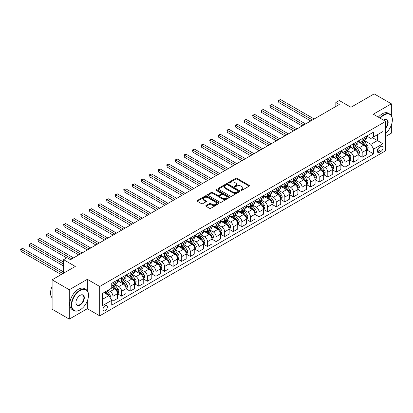 <?xml version="1.0" encoding="UTF-8"?>
<svg xmlns="http://www.w3.org/2000/svg" width="413" height="413" viewBox="0 0 413 413"><rect width="100%" height="100%" fill="white"/><g stroke="black" fill="none" stroke-linecap="round" stroke-linejoin="round"><path stroke-width="0.62" d="M241.063 190.279A0.666 0.387 0 0 0 242.008 190.279L249.178 186.139A0.955 0.552 0 0 0 249.457 185.752A0.955 0.552 0 0 0 249.178 185.36L237.031 178.349A0.955 0.552 0 0 0 235.684 178.349L228.513 182.489A0.666 0.387 0 0 0 228.317 182.758A0.666 0.387 0 0 0 228.513 183.031A0.666 0.387 0 0 0 229.458 183.031L230.387 182.494A3.056 1.766 0 0 1 234.703 182.494L235.715 183.083A3.056 1.766 0 0 1 236.608 184.327A3.056 1.766 0 0 1 235.715 185.576L234.791 186.108A0.666 0.387 0 0 0 234.594 186.382A0.666 0.387 0 0 0 234.791 186.655A0.666 0.387 0 0 0 235.73 186.655L236.659 186.118A3.056 1.766 0 0 1 240.98 186.118L241.992 186.702A3.056 1.766 0 0 1 242.885 187.951A3.056 1.766 0 0 1 241.992 189.195L241.063 189.732A0.666 0.387 0 0 0 240.867 190.006A0.666 0.387 0 0 0 241.063 190.279L241.063 189.732M105.207 310.684A3.113 1.797 120 0 0 107.235 307.943A3.113 1.797 120 0 0 106.761 305.45A3.113 1.797 120 0 0 105.207 305.605A3.113 1.797 120 0 0 103.173 308.346A3.113 1.797 120 0 0 103.648 310.839A3.113 1.797 120 0 0 105.207 310.684M206.061 205.54A0.955 0.552 0 0 0 205.782 205.932A0.955 0.552 0 0 0 206.061 206.319L209.468 208.286A0.955 0.552 0 0 0 210.816 208.286L218.776 203.692A0.955 0.552 0 0 0 219.06 203.299A0.955 0.552 0 0 0 218.776 202.912L206.634 195.896A0.955 0.552 0 0 0 205.282 195.896L197.321 200.496A0.955 0.552 0 0 0 197.042 200.883A0.955 0.552 0 0 0 197.321 201.276L201.436 203.65A0.955 0.552 0 0 0 202.788 203.65L206.195 201.683A0.955 0.552 0 0 0 206.474 201.296A0.955 0.552 0 0 0 206.195 200.904L204.151 199.727A2.55 1.471 0 0 1 203.408 198.684A2.55 1.471 0 0 1 204.982 197.321A2.55 1.471 0 0 1 207.765 197.641L215.762 202.256A2.55 1.471 0 0 1 216.505 203.299A2.55 1.471 0 0 1 214.93 204.662A2.55 1.471 0 0 1 212.148 204.342L210.816 203.573A0.955 0.552 0 0 0 209.468 203.573L206.061 205.54L206.061 206.319L209.468 204.368L209.468 203.573M391.354 115.599L391.354 103.802L374.168 93.88L350.967 107.277L339.28 100.529L335.841 102.512L339.28 104.499L70.489 259.684L67.051 257.697L63.617 259.684L63.617 273.179M87.334 290.767L87.334 279.327L69.286 289.745L52.1 279.823L75.3 266.431L63.617 259.684M87.334 279.327L99.703 286.472L385.68 121.365L385.68 150.735L99.703 315.842L99.703 286.472M391.354 103.802L373.306 114.22L385.68 121.365M230.454 196.17A0.955 0.552 0 0 0 231.801 196.17L239.762 191.575A0.955 0.552 0 0 0 240.046 191.183A0.955 0.552 0 0 0 239.762 190.796L227.62 183.78A0.955 0.552 0 0 0 226.267 183.78L218.307 188.38A0.955 0.552 0 0 0 218.028 188.767A0.955 0.552 0 0 0 218.307 189.159L230.454 196.17M216.247 190.424A0.666 0.387 0 0 1 216.923 190.517L216.923 189.722L229.272 196.851A0.955 0.552 0 0 1 229.551 197.244A0.955 0.552 0 0 1 229.272 197.631L221.311 202.231A0.955 0.552 0 0 1 219.959 202.231L207.816 195.215L211.224 193.263L211.224 192.468L207.816 194.435A0.955 0.552 0 0 0 207.532 194.828A0.955 0.552 0 0 0 207.816 195.215L207.816 194.435M211.224 193.263A0.955 0.552 0 0 1 212.571 193.263L212.571 192.468A0.955 0.552 0 0 0 211.224 192.468M212.571 192.468L217.496 195.313A0.955 0.552 0 0 0 218.849 195.313L221.105 194.007A0.955 0.552 0 0 0 221.389 193.62A0.955 0.552 0 0 0 221.105 193.227L215.978 190.269A0.666 0.387 0 0 1 215.782 189.995A0.666 0.387 0 0 1 216.195 189.639A0.666 0.387 0 0 1 216.923 189.722M69.286 289.745L69.286 319.12L52.1 309.198L52.1 279.823M385.68 136.45L391.354 133.177L391.354 125.051M380.941 146.491L379.428 147.364A3.015 1.74 120 0 0 377.456 150.017A3.015 1.74 120 0 0 377.921 152.433A3.015 1.74 120 0 0 379.428 152.283L380.941 151.411A3.015 1.74 120 0 0 382.908 148.757A3.015 1.74 120 0 0 382.443 146.341A3.015 1.74 120 0 0 380.941 146.491M366.744 136.073L370.9 138.474L373.651 136.884L373.651 132.083L111.737 283.297L111.737 288.098L102.455 293.457L102.455 305.682L111.737 300.323L111.737 305.13L373.651 153.91L373.651 149.108L370.9 144.349L364.065 140.399M373.651 136.884L382.934 131.525L382.934 143.75L373.651 149.108M69.286 319.12L87.334 308.702L99.703 315.842M335.841 102.512L335.841 106.482M372.345 137.637L377.43 140.575L377.43 134.7L382.934 131.525M370.9 144.349L377.43 140.575L382.934 143.75M102.455 299.332L108.986 295.563L103.9 292.626M111.737 300.365L112.971 301.077L112.971 296.276A3.887 2.246 -120 0 0 110.225 291.516L108.025 290.246M112.971 301.077L117.442 298.501L117.442 293.695A3.887 2.246 -120 0 0 114.69 288.935L111.737 287.226M117.545 293.798L121.567 296.116L121.567 291.315A3.887 2.246 -120 0 0 118.815 286.555L114.871 284.273M121.567 296.116L126.037 293.54L126.037 288.733A3.887 2.246 -120 0 0 123.286 283.974L117.442 280.597M126.141 288.837L130.162 291.155L130.162 286.354A3.887 2.246 -120 0 0 127.41 281.594L123.461 279.312M130.162 291.155L134.628 288.579L134.628 283.772A3.887 2.246 -120 0 0 131.876 279.012L126.037 275.636M134.731 283.876L138.753 286.194L138.753 281.392A3.887 2.246 -120 0 0 136.001 276.633L132.057 274.351M138.753 286.194L143.223 283.617L143.223 278.811A3.887 2.246 -120 0 0 140.472 274.051L134.628 270.675M143.326 278.914L147.348 281.232L147.348 276.431A3.887 2.246 -120 0 0 144.596 271.671L140.647 269.39M147.348 281.232L151.814 278.656L151.814 273.85A3.887 2.246 -120 0 0 149.062 269.09L143.223 265.714M151.917 273.953L155.938 276.271L155.938 271.47A3.887 2.246 -120 0 0 153.187 266.71L149.243 264.428M155.938 276.271L160.409 273.695L160.409 268.889A3.887 2.246 -120 0 0 157.658 264.129L151.814 260.753M160.512 268.992L164.534 271.31L164.534 266.509A3.887 2.246 -120 0 0 161.782 261.749L157.833 259.467M164.534 271.31L169 268.734L169 263.933A3.887 2.246 -120 0 0 166.248 259.168L160.409 255.792M169.103 264.031L173.124 266.349L173.124 261.548A3.887 2.246 -120 0 0 170.373 256.788L166.429 254.506M173.124 266.349L177.595 263.773L177.595 258.972A3.887 2.246 -120 0 0 174.844 254.207L169 250.83M177.698 259.07L181.72 261.388L181.72 256.587A3.887 2.246 -120 0 0 178.968 251.827L175.019 249.545M181.72 261.388L186.186 258.812L186.186 254.01A3.887 2.246 -120 0 0 183.434 249.245L177.595 245.869M186.289 254.109L190.31 256.427L190.31 251.625A3.887 2.246 -120 0 0 187.559 246.866L183.615 244.584M190.31 256.427L194.781 253.85L194.781 249.049A3.887 2.246 -120 0 0 192.03 244.284L186.186 240.908M194.884 249.147L198.906 251.465L198.906 246.664A3.887 2.246 -120 0 0 196.154 241.904L192.205 239.623M198.906 251.465L203.372 248.889L203.372 244.088A3.887 2.246 -120 0 0 200.62 239.323L194.781 235.947M203.475 244.186L207.496 246.504L207.496 241.703A3.887 2.246 -120 0 0 204.745 236.943L200.801 234.661M207.496 246.504L211.967 243.928L211.967 239.127A3.887 2.246 -120 0 0 209.215 234.362L203.372 230.986M212.07 239.225L216.092 241.548L216.092 236.742A3.887 2.246 -120 0 0 213.34 231.982L209.391 229.7M216.092 241.548L220.557 238.967L220.557 234.166A3.887 2.246 -120 0 0 217.806 229.401L211.967 226.025M220.661 234.264L224.682 236.587L224.682 231.781A3.887 2.246 -120 0 0 221.931 227.021L217.987 224.739M224.682 236.587L229.153 234.006L229.153 229.205A3.887 2.246 -120 0 0 226.401 224.44L220.557 221.063M229.256 229.303L233.278 231.626L233.278 226.82A3.887 2.246 -120 0 0 230.526 222.06L226.577 219.778M233.278 231.626L237.743 229.045L237.743 224.244A3.887 2.246 -120 0 0 234.997 219.479L229.153 216.102M237.847 224.342L241.868 226.665L241.868 221.858A3.887 2.246 -120 0 0 239.117 217.099L235.173 214.817M241.868 226.665L246.339 224.083L246.339 219.282A3.887 2.246 -120 0 0 243.587 214.517L237.743 211.141M246.442 219.38L250.464 221.704L250.464 216.897A3.887 2.246 -120 0 0 247.712 212.137L243.763 209.856M250.464 221.704L254.929 219.122L254.929 214.321A3.887 2.246 -120 0 0 252.183 209.556L246.339 206.185M255.033 214.419L259.054 216.742L259.054 211.936A3.887 2.246 -120 0 0 256.303 207.176L252.358 204.894M259.054 216.742L263.525 214.161L263.525 209.36A3.887 2.246 -120 0 0 260.773 204.595L254.929 201.224M263.628 209.458L267.65 211.781L267.65 206.975A3.887 2.246 -120 0 0 264.898 202.215L260.949 199.933M267.65 211.781L272.115 209.2L272.115 204.399A3.887 2.246 -120 0 0 269.369 199.634L263.525 196.263M272.219 204.497L276.24 206.82L276.24 202.014A3.887 2.246 -120 0 0 273.494 197.254L269.544 194.972M276.24 206.82L280.711 204.239L280.711 199.438A3.887 2.246 -120 0 0 277.959 194.673L272.115 191.302M280.814 199.536L284.836 201.859L284.836 197.053A3.887 2.246 -120 0 0 282.084 192.293L278.135 190.011M284.836 201.859L289.301 199.278L289.301 194.477A3.887 2.246 -120 0 0 286.555 189.712L280.711 186.34M289.405 194.575L293.426 196.898L293.426 192.091A3.887 2.246 -120 0 0 290.68 187.332L286.73 185.05M293.426 196.898L297.897 194.316L297.897 189.515A3.887 2.246 -120 0 0 295.145 184.75L289.301 181.379M298 189.613L302.022 191.937L302.022 187.13A3.887 2.246 -120 0 0 299.27 182.37L295.321 180.089M302.022 191.937L306.487 189.355L306.487 184.554A3.887 2.246 -120 0 0 303.741 179.789L297.897 176.418M306.591 184.652L310.612 186.975L310.612 182.169A3.887 2.246 -120 0 0 307.866 177.409L303.916 175.127M310.612 186.975L315.083 184.394L315.083 179.593A3.887 2.246 -120 0 0 312.331 174.828L306.487 171.457M315.186 179.691L319.208 182.014L319.208 177.208A3.887 2.246 -120 0 0 316.456 172.448L312.507 170.166M319.208 182.014L323.673 179.433L323.673 174.632A3.887 2.246 -120 0 0 320.927 169.867L315.083 166.496M323.777 174.73L327.798 177.053L327.798 172.247A3.887 2.246 -120 0 0 325.052 167.487L321.102 165.205M327.798 177.053L332.269 174.472L332.269 169.671A3.887 2.246 -120 0 0 329.517 164.906L323.673 161.535M332.372 169.769L336.394 172.092L336.394 167.286A3.887 2.246 -120 0 0 333.642 162.526L329.693 160.244M336.394 172.092L340.859 169.511L340.859 164.71A3.887 2.246 -120 0 0 338.113 159.945L332.269 156.573M340.962 164.808L344.984 167.131L344.984 162.324A3.887 2.246 -120 0 0 342.238 157.565L338.288 155.283M344.984 167.131L349.455 164.55L349.455 159.748A3.887 2.246 -120 0 0 346.703 154.983L340.859 151.612M349.558 159.846L353.58 162.17L353.58 157.363A3.887 2.246 -120 0 0 350.828 152.603L346.879 150.322M353.58 162.17L358.045 159.588L358.045 154.787A3.887 2.246 -120 0 0 355.299 150.022L349.455 146.651M358.148 154.885L362.17 157.208L362.17 152.402A3.887 2.246 -120 0 0 359.424 147.642L355.474 145.361M362.17 157.208L366.641 154.627L366.641 149.826A3.887 2.246 -120 0 0 363.889 145.061L358.045 141.69M358.148 141.034L359.424 141.767A3.887 2.246 -120 0 0 361.365 141.958A3.887 2.246 -120 0 0 362.17 140.177L362.17 138.711M349.558 145.995L350.828 146.729A3.887 2.246 -120 0 0 352.774 146.92A3.887 2.246 -120 0 0 353.58 145.139L353.58 143.672M340.962 150.957L342.238 151.69A3.887 2.246 -120 0 0 344.179 151.881A3.887 2.246 -120 0 0 344.984 150.1L344.984 148.634M332.372 155.918L333.642 156.651A3.887 2.246 -120 0 0 335.588 156.842A3.887 2.246 -120 0 0 336.394 155.061L336.394 153.595M323.777 160.879L325.052 161.612A3.887 2.246 -120 0 0 326.993 161.803A3.887 2.246 -120 0 0 327.798 160.022L327.798 158.556M315.186 165.84L316.456 166.573A3.887 2.246 -120 0 0 318.402 166.764A3.887 2.246 -120 0 0 319.208 164.983L319.208 163.517M306.591 170.801L307.866 171.534A3.887 2.246 -120 0 0 309.807 171.725A3.887 2.246 -120 0 0 310.612 169.944L310.612 168.478M298 175.762L299.27 176.496A3.887 2.246 -120 0 0 301.216 176.687A3.887 2.246 -120 0 0 302.022 174.905L302.022 173.439M289.405 180.724L290.68 181.457A3.887 2.246 -120 0 0 292.621 181.648A3.887 2.246 -120 0 0 293.426 179.867L293.426 178.401M280.814 185.685L282.084 186.418A3.887 2.246 -120 0 0 284.03 186.609A3.887 2.246 -120 0 0 284.836 184.828L284.836 183.362M272.219 190.646L273.494 191.379A3.887 2.246 -120 0 0 275.435 191.57A3.887 2.246 -120 0 0 276.24 189.789L276.24 188.323M263.628 195.607L264.898 196.34A3.887 2.246 -120 0 0 266.844 196.531A3.887 2.246 -120 0 0 267.65 194.75L267.65 193.284M255.033 200.568L256.303 201.301A3.887 2.246 -120 0 0 258.249 201.492A3.887 2.246 -120 0 0 259.054 199.711L259.054 198.245M246.442 205.529L247.712 206.263A3.887 2.246 -120 0 0 249.659 206.454A3.887 2.246 -120 0 0 250.464 204.672L250.464 203.206M237.847 210.491L239.117 211.224A3.887 2.246 -120 0 0 241.063 211.415A3.887 2.246 -120 0 0 241.868 209.634L241.868 208.167M229.256 215.452L230.526 216.185A3.887 2.246 -120 0 0 232.473 216.376A3.887 2.246 -120 0 0 233.278 214.595L233.278 213.129M220.661 220.413L221.931 221.146A3.887 2.246 -120 0 0 223.877 221.337A3.887 2.246 -120 0 0 224.682 219.556L224.682 218.09M212.07 225.374L213.34 226.107A3.887 2.246 -120 0 0 215.287 226.298A3.887 2.246 -120 0 0 216.092 224.517L216.092 223.051M203.475 230.335L204.745 231.068A3.887 2.246 -120 0 0 206.691 231.259A3.887 2.246 -120 0 0 207.496 229.478L207.496 228.012M194.884 235.296L196.154 236.029A3.887 2.246 -120 0 0 198.101 236.221A3.887 2.246 -120 0 0 198.906 234.439L198.906 232.973M186.289 240.258L187.559 240.991A3.887 2.246 -120 0 0 189.505 241.182A3.887 2.246 -120 0 0 190.31 239.401L190.31 237.934M177.698 245.219L178.968 245.952A3.887 2.246 -120 0 0 180.915 246.143A3.887 2.246 -120 0 0 181.72 244.362L181.72 242.896M169.103 250.18L170.373 250.913A3.887 2.246 -120 0 0 172.319 251.104A3.887 2.246 -120 0 0 173.124 249.323L173.124 247.857M160.512 255.141L161.782 255.874A3.887 2.246 -120 0 0 163.729 256.065A3.887 2.246 -120 0 0 164.534 254.284L164.534 252.818M151.917 260.102L153.187 260.835A3.887 2.246 -120 0 0 155.133 261.026A3.887 2.246 -120 0 0 155.938 259.245L155.938 257.779M143.326 265.063L144.596 265.796A3.887 2.246 -120 0 0 146.543 265.987A3.887 2.246 -120 0 0 147.348 264.206L147.348 262.74M134.731 270.025L136.001 270.758A3.887 2.246 -120 0 0 137.947 270.949A3.887 2.246 -120 0 0 138.753 269.168L138.753 267.701M126.135 274.986L127.41 275.719A3.887 2.246 -120 0 0 129.352 275.91A3.887 2.246 -120 0 0 130.162 274.129L130.162 272.663M117.545 279.947L118.815 280.68A3.887 2.246 -120 0 0 120.761 280.871A3.887 2.246 -120 0 0 121.567 279.09L121.567 277.624M366.744 149.924L373.651 153.91M361.365 141.958L365.835 139.382A3.887 2.246 -120 0 0 366.641 137.601L366.641 136.13M352.774 146.92L357.24 144.344A3.887 2.246 -120 0 0 358.045 142.562L358.045 141.091M344.179 151.881L348.649 149.305A3.887 2.246 -120 0 0 349.455 147.524L349.455 146.052M335.588 156.842L340.054 154.261A3.887 2.246 -120 0 0 340.859 152.485L340.859 151.013M326.993 161.803L331.463 159.222A3.887 2.246 -120 0 0 332.269 157.446L332.269 155.975M318.402 166.764L322.868 164.183A3.887 2.246 -120 0 0 323.673 162.407L323.673 160.936M309.807 171.725L314.278 169.144A3.887 2.246 -120 0 0 315.083 167.368L315.083 165.897M301.216 176.687L305.682 174.105A3.887 2.246 -120 0 0 306.487 172.329L306.487 170.858M292.621 181.648L297.092 179.066A3.887 2.246 -120 0 0 297.897 177.291L297.897 175.819M284.03 186.609L288.496 184.028A3.887 2.246 -120 0 0 289.301 182.252L289.301 180.78M275.435 191.57L279.906 188.989A3.887 2.246 -120 0 0 280.711 187.213L280.711 185.742M266.844 196.531L271.31 193.95A3.887 2.246 -120 0 0 272.115 192.174L272.115 190.703M258.249 201.492L262.72 198.911A3.887 2.246 -120 0 0 263.525 197.135L263.525 195.664M249.659 206.454L254.124 203.872A3.887 2.246 -120 0 0 254.929 202.096L254.929 200.625M241.063 211.415L245.534 208.833A3.887 2.246 -120 0 0 246.339 207.058L246.339 205.586M232.473 216.376L236.938 213.795A3.887 2.246 -120 0 0 237.743 212.019L237.743 210.547M223.877 221.337L228.348 218.756A3.887 2.246 -120 0 0 229.153 216.98L229.153 215.509M215.287 226.298L219.752 223.717A3.887 2.246 -120 0 0 220.557 221.941L220.557 220.47M206.691 231.259L211.162 228.678A3.887 2.246 -120 0 0 211.967 226.902L211.967 225.431M198.101 236.221L202.566 233.639A3.887 2.246 -120 0 0 203.372 231.863L203.372 230.392M189.505 241.182L193.976 238.6A3.887 2.246 -120 0 0 194.781 236.825L194.781 235.353M180.915 246.143L185.38 243.562A3.887 2.246 -120 0 0 186.186 241.786L186.186 240.314M172.319 251.104L176.79 248.523A3.887 2.246 -120 0 0 177.595 246.747L177.595 245.276M163.729 256.065L168.194 253.484A3.887 2.246 -120 0 0 169 251.708L169 250.237M155.133 261.026L159.604 258.445A3.887 2.246 -120 0 0 160.409 256.669L160.409 255.198M146.543 265.987L151.008 263.406A3.887 2.246 -120 0 0 151.814 261.63L151.814 260.159M137.947 270.949L142.418 268.367A3.887 2.246 -120 0 0 143.223 266.591L143.223 265.12M129.352 275.91L133.822 273.329A3.887 2.246 -120 0 0 134.628 271.553L134.628 270.081M120.761 280.871L125.232 278.29A3.887 2.246 -120 0 0 126.037 276.514L126.037 275.043M111.737 285.992A3.887 2.246 -120 0 0 112.166 285.832L116.636 283.251A3.887 2.246 -120 0 0 117.442 281.475L117.442 280.004M112.166 285.832A3.887 2.246 -120 0 0 112.971 284.051L112.971 282.585M108.986 295.563L111.737 300.323M87.334 308.702L87.334 300.932M241.331 190.372L241.992 189.99A3.056 1.766 0 0 0 242.885 188.746L242.885 187.951M236.608 184.327L236.608 185.122A3.056 1.766 0 0 1 235.715 186.366L235.054 186.748M249.178 185.36L249.178 186.139L237.031 179.144A0.955 0.552 0 0 0 235.684 179.144L228.781 183.124M239.752 191.58L227.62 184.575A0.955 0.552 0 0 0 226.267 184.575L218.317 189.164M238.079 191.456A0.666 0.387 0 0 0 238.275 191.183A0.666 0.387 0 0 0 238.079 190.909L227.418 184.756A0.666 0.387 0 0 0 226.474 184.756L225.493 185.323A3.056 1.766 0 0 0 224.6 186.568A3.056 1.766 0 0 0 225.493 187.817L232.782 192.024A3.056 1.766 0 0 0 237.098 192.024L238.079 191.456L238.079 192.251A0.666 0.387 0 0 0 238.275 191.978L238.275 191.183M224.6 186.568L224.6 187.363A3.056 1.766 0 0 0 225.493 188.607L225.493 187.817M238.079 192.251L237.098 192.814A3.056 1.766 0 0 1 232.782 192.814L225.493 188.607M212.571 193.263L217.496 196.108A0.955 0.552 0 0 0 218.849 196.108L221.105 194.802A0.955 0.552 0 0 0 221.389 194.415L221.389 193.62M216.923 190.517L229.261 197.641M222.607 198.266A2.55 1.471 0 0 0 225.39 198.586A2.55 1.471 0 0 0 226.964 197.223A2.55 1.471 0 0 0 226.221 196.18L223.402 194.554A0.955 0.552 0 0 0 222.049 194.554L219.793 195.86A0.955 0.552 0 0 0 219.509 196.247A0.955 0.552 0 0 0 219.793 196.64L222.607 198.266L222.607 199.061A2.55 1.471 0 0 0 225.39 199.376A2.55 1.471 0 0 0 226.964 198.018L226.964 197.223M219.509 196.247L219.509 197.042A0.955 0.552 0 0 0 219.793 197.435L219.793 196.64M222.607 199.061L219.793 197.435M216.505 203.299L216.505 204.094A2.55 1.471 0 0 1 214.93 205.457A2.55 1.471 0 0 1 212.148 205.137L210.816 204.368A0.955 0.552 0 0 0 209.468 204.368M203.408 198.684L203.408 199.479A2.55 1.471 0 0 0 204.151 200.522L204.151 199.727M206.18 201.689L204.151 200.522M218.766 203.697L206.634 196.691A0.955 0.552 0 0 0 205.282 196.691L197.331 201.281M366.641 149.981L367.467 149.506L368.153 147.524A2.576 1.487 -120 0 0 367.327 145.33L364.519 141.576A7.439 4.295 -120 0 0 363.708 140.606M360.916 143.342A7.439 4.295 -120 0 0 359.393 141.752M366.403 148.406L366.759 147.632A2.576 1.487 -120 0 0 366.021 146.083L363.213 142.33A7.439 4.295 -120 0 0 362.402 141.36M361.711 141.762A6.174 3.562 60 0 1 362.722 142.913L365.102 146.083M314.19 118.985L280.535 99.559L278.821 100.55L278.821 102.532L310.752 120.968M361.576 141.835A7.439 4.295 60 0 1 362.392 142.81L364.256 145.304M278.821 102.532L278.439 100.333L312.471 119.977M278.439 100.333L280.535 99.559M358.045 154.942L358.871 154.467L359.558 152.485A2.576 1.487 -120 0 0 358.737 150.291L355.929 146.538A7.439 4.295 -120 0 0 355.118 145.567M352.325 148.303A7.439 4.295 -120 0 0 350.802 146.713M357.813 153.368L358.169 152.593A2.576 1.487 -120 0 0 357.431 151.044L354.622 147.291A7.439 4.295 -120 0 0 353.812 146.321M353.12 146.723A6.174 3.562 60 0 1 354.132 147.875L356.507 151.044M305.594 123.946L271.945 104.52L270.226 105.511L270.226 107.494L302.156 125.929M352.986 146.796A7.439 4.295 60 0 1 353.796 147.771L355.665 150.265M270.226 107.494L269.849 105.294L303.875 124.938M269.849 105.294L271.945 104.52M349.455 159.903L350.281 159.428L350.967 157.446A2.576 1.487 -120 0 0 350.141 155.252L347.333 151.499A7.439 4.295 -120 0 0 346.522 150.528M343.73 153.264A7.439 4.295 -120 0 0 342.207 151.674M349.217 158.329L349.574 157.554A2.576 1.487 -120 0 0 348.835 156.006L346.027 152.252A7.439 4.295 -120 0 0 345.216 151.282M344.525 151.685A6.174 3.562 60 0 1 345.536 152.836L347.916 156.006M297.004 128.908L263.349 109.481L261.63 110.472L261.63 112.455L293.566 130.89M344.39 151.757A7.439 4.295 60 0 1 345.206 152.733L347.07 155.226M261.63 112.455L261.253 110.256L295.285 129.899M261.253 110.256L263.349 109.481M340.859 164.864L341.685 164.389L342.372 162.407A2.576 1.487 -120 0 0 341.551 160.213L338.743 156.46A7.439 4.295 -120 0 0 337.932 155.489M335.139 158.225A7.439 4.295 -120 0 0 333.616 156.635M340.627 163.29L340.983 162.516A2.576 1.487 -120 0 0 340.245 160.967L337.436 157.214A7.439 4.295 -120 0 0 336.626 156.243M335.934 156.646A6.174 3.562 60 0 1 336.946 157.797L339.321 160.967M288.408 133.869L254.759 114.442L253.04 115.433L253.04 117.416L284.97 135.851M335.8 156.718A7.439 4.295 60 0 1 336.61 157.694L338.479 160.187M253.04 117.416L252.663 115.217L286.689 134.86M252.663 115.217L254.759 114.442M332.269 169.826L333.095 169.351L333.781 167.368A2.576 1.487 -120 0 0 332.955 165.174L330.147 161.421A7.439 4.295 -120 0 0 329.337 160.451M326.544 163.187A7.439 4.295 -120 0 0 325.021 161.597M332.031 168.251L332.388 167.477A2.576 1.487 -120 0 0 331.649 165.928L328.841 162.175A7.439 4.295 -120 0 0 328.03 161.204M327.339 161.607A6.174 3.562 60 0 1 328.35 162.758L330.73 165.928M279.818 138.83L246.163 119.403L244.444 120.395L244.444 122.377L276.38 140.812M327.204 161.679A7.439 4.295 60 0 1 328.02 162.655L329.884 165.148M244.444 122.377L244.068 120.178L278.099 139.821M244.068 120.178L246.163 119.403M385.68 133.229A11.858 6.845 120 0 0 392.35 119.899A11.858 6.845 120 0 0 383.961 115.057A11.858 6.845 120 0 0 380.234 118.221M379.872 118.015A12.153 7.016 -60 0 1 383.754 114.7A12.153 7.016 -60 0 1 389.831 114.096A12.153 7.016 -60 0 1 392.35 119.662A12.153 7.016 -60 0 1 392.35 119.78M383.569 120.147A5.932 3.423 -60 0 1 383.961 119.899L383.961 119.899A5.932 3.423 -60 0 1 388.065 121.36A5.932 3.423 -60 0 1 385.68 128.164M378.36 117.142A12.153 7.016 -60 0 1 382.247 113.828A12.153 7.016 -60 0 1 388.323 113.224L389.831 114.096M385.68 127.54A5.637 3.258 120 0 0 386.578 119.739A5.637 3.258 120 0 0 383.858 119.961M79.905 309.972L80.112 309.848A11.858 6.845 120 0 0 88.501 295.326A11.858 6.845 120 0 0 80.112 290.484A11.858 6.845 120 0 0 71.728 305.011A11.858 6.845 120 0 0 80.112 309.848L79.905 309.972A12.153 7.016 -60 0 1 73.829 310.571A12.153 7.016 -60 0 1 71.97 300.834A12.153 7.016 -60 0 1 79.905 290.127A12.153 7.016 -60 0 1 85.981 289.523A12.153 7.016 -60 0 1 88.501 295.089A12.153 7.016 -60 0 1 88.501 295.207M80.112 305.011A5.932 3.423 -60 0 1 75.92 302.59A5.932 3.423 -60 0 1 80.112 295.326L80.112 295.326A5.932 3.423 -60 0 1 84.309 297.747A5.932 3.423 -60 0 1 80.112 305.011M75.92 302.466A5.637 3.258 120 0 0 77.086 304.928A5.637 3.258 120 0 0 79.905 304.649A5.637 3.258 120 0 0 83.591 299.683A5.637 3.258 120 0 0 82.729 295.166A5.637 3.258 120 0 0 80.008 295.388M73.829 310.571L72.321 309.698A12.153 7.016 -60 0 1 70.458 299.962A12.153 7.016 -60 0 1 78.398 289.25A12.153 7.016 -60 0 1 84.469 288.651L85.981 289.523M52.1 297.809A12.153 7.016 -60 0 1 52.1 286.452M323.673 174.787L324.499 174.312L325.186 172.329A2.576 1.487 -120 0 0 324.365 170.135L321.557 166.382A7.439 4.295 -120 0 0 320.746 165.412M317.948 168.148A7.439 4.295 -120 0 0 316.43 166.558M323.441 173.212L323.797 172.438A2.576 1.487 -120 0 0 323.059 170.889L320.251 167.136A7.439 4.295 -120 0 0 319.44 166.165M318.748 166.568A6.174 3.562 60 0 1 319.76 167.719L322.135 170.889M271.222 143.791L237.573 124.365L235.854 125.356L235.854 127.338L267.784 145.774M318.614 166.64A7.439 4.295 60 0 1 319.425 167.616L321.293 170.11M235.854 127.338L235.477 125.139L269.503 144.782M235.477 125.139L237.573 124.365M315.083 179.748L315.909 179.273L316.595 177.291A2.576 1.487 -120 0 0 315.769 175.097L312.961 171.343A7.439 4.295 -120 0 0 312.151 170.373M309.358 173.109A7.439 4.295 -120 0 0 307.835 171.519M314.845 178.173L315.202 177.399A2.576 1.487 -120 0 0 314.463 175.85L311.655 172.097A7.439 4.295 -120 0 0 310.844 171.127M310.153 171.529A6.174 3.562 60 0 1 311.165 172.68L313.544 175.85M262.632 148.752L228.978 129.326L227.258 130.317L227.258 132.299L259.194 150.735M310.018 171.601A7.439 4.295 60 0 1 310.829 172.577L312.698 175.071M227.258 132.299L226.882 130.1L260.913 149.743M226.882 130.1L228.978 129.326M306.487 184.709L307.313 184.234L308 182.252A2.576 1.487 -120 0 0 307.179 180.058L304.371 176.305A7.439 4.295 -120 0 0 303.56 175.334M300.762 178.07A7.439 4.295 -120 0 0 299.244 176.48M306.255 183.135L306.611 182.36A2.576 1.487 -120 0 0 305.873 180.811L303.065 177.058A7.439 4.295 -120 0 0 302.254 176.088M301.562 176.49A6.174 3.562 60 0 1 302.574 177.642L304.949 180.811M254.036 153.713L220.387 134.287L218.668 135.278L218.668 137.261L250.598 155.696M301.428 176.563A7.439 4.295 60 0 1 302.239 177.538L304.107 180.032M218.668 137.261L218.291 135.061L252.317 154.705M218.291 135.061L220.387 134.287M297.897 189.67L298.723 189.195L299.41 187.213A2.576 1.487 -120 0 0 298.584 185.019L295.775 181.266A7.439 4.295 -120 0 0 294.965 180.295M292.172 183.031A7.439 4.295 -120 0 0 290.649 181.441M297.659 188.096L298.016 187.321A2.576 1.487 -120 0 0 297.277 185.773L294.469 182.019A7.439 4.295 -120 0 0 293.658 181.049M292.967 181.452A6.174 3.562 60 0 1 293.979 182.603L296.358 185.773M245.441 158.675L211.792 139.248L210.072 140.239L210.072 142.222L242.008 160.657M292.832 181.524A7.439 4.295 60 0 1 293.643 182.5L295.512 184.993M210.072 142.222L209.696 140.022L243.727 159.666M209.696 140.022L211.792 139.248M289.301 194.631L290.127 194.156L290.814 192.174A2.576 1.487 -120 0 0 289.993 189.98L287.185 186.227A7.439 4.295 -120 0 0 286.374 185.256M283.576 187.992A7.439 4.295 -120 0 0 282.058 186.402M289.069 193.057L289.425 192.282A2.576 1.487 -120 0 0 288.687 190.734L285.879 186.981A7.439 4.295 -120 0 0 285.068 186.01M284.376 186.413A6.174 3.562 60 0 1 285.388 187.564L287.763 190.734M236.85 163.636L203.201 144.209L201.482 145.2L201.482 147.183L233.412 165.618M284.242 186.485A7.439 4.295 60 0 1 285.053 187.461L286.921 189.954M201.482 147.183L201.105 144.984L235.131 164.627M201.105 144.984L203.201 144.209M280.711 199.593L281.532 199.118L282.224 197.135A2.576 1.487 -120 0 0 281.398 194.941L278.589 191.188A7.439 4.295 -120 0 0 277.779 190.217M274.986 192.954A7.439 4.295 -120 0 0 273.463 191.364M280.473 198.018L280.83 197.244A2.576 1.487 -120 0 0 280.091 195.695L277.283 191.942A7.439 4.295 -120 0 0 276.473 190.971M275.781 191.374A6.174 3.562 60 0 1 276.793 192.525L279.173 195.695M228.255 168.597L194.606 149.17L192.886 150.162L192.886 152.144L224.822 170.579M275.647 191.446A7.439 4.295 60 0 1 276.457 192.422L278.326 194.915M192.886 152.144L192.51 149.945L226.541 169.588M192.51 149.945L194.606 149.17M272.115 204.554L272.941 204.079L273.628 202.096A2.576 1.487 -120 0 0 272.807 199.902L269.999 196.149A7.439 4.295 -120 0 0 269.188 195.179M266.39 197.915A7.439 4.295 -120 0 0 264.872 196.325M271.883 202.979L272.239 202.205A2.576 1.487 -120 0 0 271.501 200.656L268.693 196.903A7.439 4.295 -120 0 0 267.882 195.932M267.185 196.335A6.174 3.562 60 0 1 268.202 197.486L270.577 200.656M219.664 173.558L186.015 154.132L184.296 155.123L184.296 157.105L216.226 175.54M267.056 196.407A7.439 4.295 60 0 1 267.867 197.383L269.735 199.877M184.296 157.105L183.919 154.906L217.945 174.549M183.919 154.906L186.015 154.132M263.525 209.515L264.346 209.04L265.038 207.058A2.576 1.487 -120 0 0 264.212 204.863L261.403 201.11A7.439 4.295 -120 0 0 260.593 200.14M257.8 202.876A7.439 4.295 -120 0 0 256.277 201.286M263.287 207.94L263.644 207.166A2.576 1.487 -120 0 0 262.905 205.617L260.097 201.864A7.439 4.295 -120 0 0 259.287 200.894M258.595 201.296A6.174 3.562 60 0 1 259.607 202.447L261.987 205.617M211.069 178.519L177.42 159.093L175.701 160.084L175.701 162.066L207.636 180.502M258.461 201.368A7.439 4.295 60 0 1 259.271 202.344L261.14 204.838M175.701 162.066L175.324 159.867L209.355 179.51M175.324 159.867L177.42 159.093M254.929 214.476L255.755 214.001L256.442 212.019A2.576 1.487 -120 0 0 255.621 209.825L252.813 206.072A7.439 4.295 -120 0 0 252.002 205.101M249.204 207.837A7.439 4.295 -120 0 0 247.681 206.247M254.697 212.901L255.053 212.127A2.576 1.487 -120 0 0 254.315 210.578L251.507 206.825A7.439 4.295 -120 0 0 250.696 205.855M249.999 206.257A6.174 3.562 60 0 1 251.016 207.409L253.391 210.578M202.478 183.48L168.829 164.054L167.11 165.045L167.11 167.028L199.04 185.463M249.87 206.33A7.439 4.295 60 0 1 250.681 207.305L252.549 209.799M167.11 167.028L166.733 164.828L200.759 184.472M166.733 164.828L168.829 164.054M246.339 219.437L247.16 218.962L247.852 216.98A2.576 1.487 -120 0 0 247.026 214.786L244.217 211.033A7.439 4.295 -120 0 0 243.407 210.062M240.614 212.798A7.439 4.295 -120 0 0 239.091 211.208M246.102 217.863L246.458 217.088A2.576 1.487 -120 0 0 245.72 215.54L242.911 211.786A7.439 4.295 -120 0 0 242.101 210.816M241.409 211.219A6.174 3.562 60 0 1 242.421 212.37L244.801 215.54M193.883 188.442L160.234 169.015L158.515 170.006L158.515 171.989L190.45 190.424M241.275 211.291A7.439 4.295 60 0 1 242.085 212.267L243.954 214.76M158.515 171.989L158.138 169.789L192.169 189.433M158.138 169.789L160.234 169.015M237.743 224.398L238.569 223.923L239.256 221.941A2.576 1.487 -120 0 0 238.435 219.747L235.627 215.994A7.439 4.295 -120 0 0 234.816 215.023M232.018 217.759A7.439 4.295 -120 0 0 230.495 216.169M237.511 222.824L237.867 222.049A2.576 1.487 -120 0 0 237.129 220.501L234.321 216.748A7.439 4.295 -120 0 0 233.51 215.777M232.813 216.18A6.174 3.562 60 0 1 233.83 217.331L236.205 220.501M185.292 193.403L151.643 173.976L149.924 174.967L149.924 176.95L181.854 195.385M232.684 216.252A7.439 4.295 60 0 1 233.495 217.228L235.364 219.721M149.924 176.95L149.547 174.751L183.573 194.394M149.547 174.751L151.643 173.976M229.153 229.36L229.974 228.885L230.666 226.902A2.576 1.487 -120 0 0 229.84 224.708L227.031 220.955A7.439 4.295 -120 0 0 226.221 219.984M223.428 222.721A7.439 4.295 -120 0 0 221.905 221.131M228.916 227.785L229.272 227.011A2.576 1.487 -120 0 0 228.534 225.462L225.725 221.709A7.439 4.295 -120 0 0 224.915 220.738M224.223 221.141A6.174 3.562 60 0 1 225.235 222.292L227.615 225.462M176.697 198.364L143.048 178.937L141.329 179.929L141.329 181.911L173.264 200.346M224.089 221.213A7.439 4.295 60 0 1 224.899 222.189L226.768 224.682M141.329 181.911L140.952 179.712L174.983 199.355M140.952 179.712L143.048 178.937M220.557 234.321L221.383 233.846L222.07 231.863A2.576 1.487 -120 0 0 221.249 229.669L218.441 225.916A7.439 4.295 -120 0 0 217.625 224.946M214.832 227.682A7.439 4.295 -120 0 0 213.309 226.092M220.325 232.746L220.681 231.972A2.576 1.487 -120 0 0 219.943 230.423L217.135 226.67A7.439 4.295 -120 0 0 216.319 225.699M215.627 226.102A6.174 3.562 60 0 1 216.644 227.253L219.019 230.423M168.106 203.325L134.457 183.899L132.738 184.89L132.738 186.872L164.668 205.307M215.498 226.174A7.439 4.295 60 0 1 216.309 227.15L218.178 229.643M132.738 186.872L132.361 184.673L166.387 204.316M132.361 184.673L134.457 183.899M211.967 239.282L212.788 238.807L213.48 236.825A2.576 1.487 -120 0 0 212.654 234.63L209.845 230.877A7.439 4.295 -120 0 0 209.035 229.907M206.242 232.643A7.439 4.295 -120 0 0 204.719 231.053M211.73 237.707L212.086 236.933A2.576 1.487 -120 0 0 211.348 235.384L208.539 231.631A7.439 4.295 -120 0 0 207.729 230.661M207.037 231.063A6.174 3.562 60 0 1 208.049 232.214L210.429 235.384M159.511 208.286L125.862 188.86L124.143 189.851L124.143 191.833L156.078 210.269M206.903 231.135A7.439 4.295 60 0 1 207.713 232.111L209.582 234.605M124.143 191.833L123.766 189.634L157.797 209.277M123.766 189.634L125.862 188.86M203.372 244.243L204.198 243.768L204.884 241.786A2.576 1.487 -120 0 0 204.063 239.592L201.255 235.838A7.439 4.295 -120 0 0 200.439 234.868M197.646 237.604A7.439 4.295 -120 0 0 196.123 236.014M203.139 242.668L203.495 241.894A2.576 1.487 -120 0 0 202.757 240.345L199.949 236.592A7.439 4.295 -120 0 0 199.133 235.622M198.441 236.024A6.174 3.562 60 0 1 199.458 237.176L201.833 240.345M150.921 213.247L117.271 193.821L115.552 194.812L115.552 196.794L147.482 215.23M198.312 236.097A7.439 4.295 60 0 1 199.123 237.072L200.992 239.566M115.552 196.794L115.175 194.595L149.201 214.239M115.175 194.595L117.271 193.821M194.781 249.204L195.602 248.729L196.294 246.747A2.576 1.487 -120 0 0 195.468 244.553L192.659 240.8A7.439 4.295 -120 0 0 191.849 239.829M189.056 242.565A7.439 4.295 -120 0 0 187.533 240.975M194.544 247.63L194.9 246.855A2.576 1.487 -120 0 0 194.162 245.307L191.353 241.553A7.439 4.295 -120 0 0 190.543 240.583M189.851 240.986A6.174 3.562 60 0 1 190.863 242.137L193.243 245.307M142.325 218.209L108.676 198.782L106.957 199.773L106.957 201.756L138.892 220.191M189.717 241.058A7.439 4.295 60 0 1 190.527 242.033L192.396 244.527M106.957 201.756L106.58 199.556L140.606 219.2M106.58 199.556L108.676 198.782M186.186 254.165L187.012 253.69L187.698 251.708A2.576 1.487 -120 0 0 186.877 249.514L184.069 245.761A7.439 4.295 -120 0 0 183.253 244.79M180.46 247.526A7.439 4.295 -120 0 0 178.937 245.936M185.953 252.591L186.309 251.816A2.576 1.487 -120 0 0 185.571 250.268L182.763 246.515A7.439 4.295 -120 0 0 181.947 245.544M181.255 245.947A6.174 3.562 60 0 1 182.272 247.098L184.647 250.268M133.735 223.17L100.085 203.743L98.366 204.734L98.366 206.717L130.296 225.152M181.126 246.019A7.439 4.295 60 0 1 181.937 246.995L183.806 249.488M98.366 206.717L97.989 204.518L132.015 224.161M97.989 204.518L100.085 203.743M177.595 259.127L178.416 258.652L179.103 256.669A2.576 1.487 -120 0 0 178.282 254.475L175.473 250.722A7.439 4.295 -120 0 0 174.663 249.751M171.87 252.488A7.439 4.295 -120 0 0 170.347 250.897M177.358 257.552L177.714 256.778A2.576 1.487 -120 0 0 176.976 255.229L174.167 251.476A7.439 4.295 -120 0 0 173.357 250.505M172.665 250.908A6.174 3.562 60 0 1 173.677 252.059L176.057 255.229M125.139 228.131L91.49 208.704L89.771 209.696L89.771 211.678L121.706 230.113M172.531 250.98A7.439 4.295 60 0 1 173.341 251.956L175.21 254.449M89.771 211.678L89.394 209.479L123.42 229.122M89.394 209.479L91.49 208.704M169 264.088L169.826 263.613L170.512 261.63A2.576 1.487 -120 0 0 169.691 259.436L166.883 255.683A7.439 4.295 -120 0 0 166.067 254.713M163.274 257.449A7.439 4.295 -120 0 0 161.751 255.859M168.767 262.513L169.124 261.739A2.576 1.487 -120 0 0 168.385 260.19L165.577 256.437A7.439 4.295 -120 0 0 164.761 255.466M164.069 255.869A6.174 3.562 60 0 1 165.086 257.02L167.461 260.19M116.549 233.092L82.899 213.666L81.18 214.657L81.18 216.639L113.11 235.074M163.94 255.941A7.439 4.295 60 0 1 164.751 256.917L166.62 259.41M81.18 216.639L80.803 214.44L114.829 234.083M80.803 214.44L82.899 213.666M160.409 269.049L161.23 268.574L161.917 266.591A2.576 1.487 -120 0 0 161.096 264.397L158.287 260.644A7.439 4.295 -120 0 0 157.477 259.674M154.684 262.41A7.439 4.295 -120 0 0 153.161 260.82M160.172 267.474L160.528 266.7A2.576 1.487 -120 0 0 159.79 265.151L156.981 261.398A7.439 4.295 -120 0 0 156.171 260.427M155.479 260.83A6.174 3.562 60 0 1 156.491 261.981L158.871 265.151M107.953 238.053L74.304 218.627L72.585 219.618L72.585 221.6L104.52 240.036M155.345 260.902A7.439 4.295 60 0 1 156.155 261.878L158.024 264.372M72.585 221.6L72.208 219.401L106.234 239.044M72.208 219.401L74.304 218.627M151.814 274.01L152.64 273.535L153.326 271.553A2.576 1.487 -120 0 0 152.505 269.359L149.697 265.605A7.439 4.295 -120 0 0 148.881 264.635M146.088 267.371A7.439 4.295 -120 0 0 144.565 265.781M151.581 272.435L151.938 271.661A2.576 1.487 -120 0 0 151.199 270.112L148.391 266.359A7.439 4.295 -120 0 0 147.575 265.389M146.883 265.791A6.174 3.562 60 0 1 147.9 266.943L150.275 270.112M99.363 243.014L65.713 223.588L63.994 224.579L63.994 226.561L95.924 244.997M146.754 265.864A7.439 4.295 60 0 1 147.565 266.839L149.434 269.328M63.994 226.561L63.617 224.362L97.644 244.006M63.617 224.362L65.713 223.588M143.223 278.971L144.044 278.496L144.731 276.514A2.576 1.487 -120 0 0 143.91 274.32L141.101 270.567A7.439 4.295 -120 0 0 140.291 269.596M137.498 272.332A7.439 4.295 -120 0 0 135.975 270.742M142.986 277.397L143.342 276.622A2.576 1.487 -120 0 0 142.604 275.073L139.795 271.32A7.439 4.295 -120 0 0 138.985 270.35M138.293 270.752A6.174 3.562 60 0 1 139.305 271.904L141.685 275.073M90.767 247.976L57.118 228.549L55.399 229.54L55.399 231.523L87.334 249.958M138.159 270.825A7.439 4.295 60 0 1 138.969 271.8L140.838 274.289M55.399 231.523L55.022 229.323L89.048 248.967M55.022 229.323L57.118 228.549M134.628 283.932L135.454 283.457L136.14 281.475A2.576 1.487 -120 0 0 135.319 279.281L132.511 275.528A7.439 4.295 -120 0 0 131.695 274.557M128.902 277.293A7.439 4.295 -120 0 0 127.38 275.703M134.395 282.358L134.752 281.583A2.576 1.487 -120 0 0 134.013 280.035L131.205 276.282A7.439 4.295 -120 0 0 130.389 275.311M129.697 275.714A6.174 3.562 60 0 1 130.714 276.865L133.089 280.035M82.177 252.937L48.527 233.51L46.808 234.501L46.808 236.484L78.738 254.919M129.568 275.786A7.439 4.295 60 0 1 130.379 276.762L132.248 279.25M46.808 236.484L46.432 234.285L80.458 253.928M46.432 234.285L48.527 233.51M126.037 288.894L126.858 288.419L127.545 286.436A2.576 1.487 -120 0 0 126.724 284.242L123.915 280.489A7.439 4.295 -120 0 0 123.105 279.518M120.312 282.255A7.439 4.295 -120 0 0 118.789 280.664M125.8 287.319L126.156 286.545A2.576 1.487 -120 0 0 125.418 284.996L122.609 281.243A7.439 4.295 -120 0 0 121.799 280.272M121.107 280.675A6.174 3.562 60 0 1 122.119 281.826L124.499 284.996M73.581 257.898L39.932 238.471L38.213 239.463L38.213 241.445L66.71 257.898M120.973 280.747A7.439 4.295 60 0 1 121.783 281.723L123.652 284.211M38.213 241.445L37.836 239.246L71.862 258.889M37.836 239.246L39.932 238.471M117.442 293.855L118.268 293.38L118.954 291.397A2.576 1.487 -120 0 0 118.133 289.203L115.325 285.45A7.439 4.295 -120 0 0 114.509 284.48M117.209 292.28L117.566 291.506A2.576 1.487 -120 0 0 116.827 289.957L114.019 286.204A7.439 4.295 -120 0 0 113.203 285.233M112.512 285.631A6.174 3.562 60 0 1 113.529 286.787L115.903 289.957M63.617 262.064L31.342 243.433L29.622 244.424L29.622 246.406L63.617 266.034M112.382 285.708A7.439 4.295 60 0 1 113.193 286.684L115.062 289.172M29.622 246.406L29.246 244.207L63.617 264.052M29.246 244.207L31.342 243.433M110.018 297.35L110.359 296.358A2.576 1.487 -120 0 0 109.538 294.164L107.034 290.814M63.617 271.986L22.746 248.394L21.027 249.385L21.027 251.367L61.207 274.568M108.469 295.264A2.576 1.487 -120 0 0 108.232 294.918L105.728 291.573M105.083 291.945L106.884 294.345M104.902 292.048L106.43 294.087M21.027 251.367L20.65 249.168L62.926 273.576M20.65 249.168L22.746 248.394M110.225 291.516L114.69 288.935M118.815 286.555L123.286 283.974M127.41 281.594L131.876 279.012M136.001 276.633L140.472 274.051M144.596 271.671L149.062 269.09M153.187 266.71L157.658 264.129M161.782 261.749L166.248 259.168M170.373 256.788L174.844 254.207M178.968 251.827L183.434 249.245M187.559 246.866L192.03 244.284M196.154 241.904L200.62 239.323M204.745 236.943L209.215 234.362M213.34 231.982L217.806 229.401M221.931 227.021L226.401 224.44M230.526 222.06L234.997 219.479M239.117 217.099L243.587 214.517M247.712 212.137L252.183 209.556M256.303 207.176L260.773 204.595M264.898 202.215L269.369 199.634M273.494 197.254L277.959 194.673M282.084 192.293L286.555 189.712M290.68 187.332L295.145 184.75M299.27 182.37L303.741 179.789M307.866 177.409L312.331 174.828M316.456 172.448L320.927 169.867M325.052 167.487L329.517 164.906M333.642 162.526L338.113 159.945M342.238 157.565L346.703 154.983M350.828 152.603L355.299 150.022M359.424 147.642L363.889 145.061M362.17 140.177L366.641 137.601M362.17 152.402L366.641 149.826M353.58 157.363L358.045 154.787M353.58 145.139L358.045 142.562M344.984 162.324L349.455 159.748M344.984 150.1L349.455 147.524M336.394 167.286L340.859 164.71M336.394 155.061L340.859 152.485M327.798 172.247L332.269 169.671M327.798 160.022L332.269 157.446M319.208 177.208L323.673 174.632M319.208 164.983L323.673 162.407M310.612 182.169L315.083 179.593M310.612 169.944L315.083 167.368M302.022 187.13L306.487 184.554M302.022 174.905L306.487 172.329M293.426 192.091L297.897 189.515M293.426 179.867L297.897 177.291M284.836 197.053L289.301 194.477M284.836 184.828L289.301 182.252M276.24 202.014L280.711 199.438M276.24 189.789L280.711 187.213M267.65 206.975L272.115 204.399M267.65 194.75L272.115 192.174M259.054 211.936L263.525 209.36M259.054 199.711L263.525 197.135M250.464 216.897L254.929 214.321M250.464 204.672L254.929 202.096M241.868 221.858L246.339 219.282M241.868 209.634L246.339 207.058M233.278 226.82L237.743 224.244M233.278 214.595L237.743 212.019M224.682 231.781L229.153 229.205M224.682 219.556L229.153 216.98M216.092 236.742L220.557 234.166M216.092 224.517L220.557 221.941M207.496 241.703L211.967 239.127M207.496 229.478L211.967 226.902M198.906 246.664L203.372 244.088M198.906 234.439L203.372 231.863M190.31 251.625L194.781 249.049M190.31 239.401L194.781 236.825M181.72 256.587L186.186 254.01M181.72 244.362L186.186 241.786M173.124 261.548L177.595 258.972M173.124 249.323L177.595 246.747M164.534 266.509L169 263.933M164.534 254.284L169 251.708M155.938 271.47L160.409 268.889M155.938 259.245L160.409 256.669M147.348 276.431L151.814 273.85M147.348 264.206L151.814 261.63M138.753 281.392L143.223 278.811M138.753 269.168L143.223 266.591M130.162 286.354L134.628 283.772M130.162 274.129L134.628 271.553M121.567 291.315L126.037 288.733M121.567 279.09L126.037 276.514M112.971 296.276L117.442 293.695M112.971 284.051L117.442 281.475M377.642 149.506L380.941 151.411M377.296 151.055L379.428 152.283M241.992 189.99L241.992 189.195M234.791 186.655L234.791 186.108M235.715 186.366L235.715 185.576M228.513 183.031L228.513 182.489M235.684 179.144L235.684 178.349M237.031 179.144L237.031 178.349M218.307 189.159L218.307 188.38M226.267 184.575L226.267 183.78M227.62 184.575L227.62 183.78M239.762 191.575L239.762 190.796M232.782 192.814L232.782 192.024M237.098 192.814L237.098 192.024M217.496 196.108L217.496 195.313M218.849 196.108L218.849 195.313M221.105 194.802L221.105 194.007M229.272 197.631L229.272 196.851M210.816 204.368L210.816 203.573M212.148 205.137L212.148 204.342M206.195 201.683L206.195 200.904M197.321 201.276L197.321 200.496M205.282 196.691L205.282 195.896M206.634 196.691L206.634 195.896M218.776 203.692L218.776 202.912M366.45 148.546L368.133 147.57M363.213 142.33L364.519 141.576M361.189 143.502L362.392 142.81M366.021 146.083L367.327 145.33M365.82 147.09L366.759 147.632M357.854 153.507L359.542 152.531M354.622 147.291L355.929 146.538M352.594 148.463L353.796 147.771M357.431 151.044L358.737 150.291M357.224 152.051L358.169 152.593M349.259 158.468L350.947 157.492M346.027 152.252L347.333 151.499M344.003 153.424L345.206 152.733M348.835 156.006L350.141 155.252M348.634 157.012L349.574 157.554M340.668 163.429L342.356 162.454M337.436 157.214L338.743 156.46M335.408 158.386L336.61 157.694M340.245 160.967L341.551 160.213M340.038 161.973L340.983 162.516M332.073 168.39L333.761 167.415M328.841 162.175L330.147 161.421M326.817 163.347L328.02 162.655M331.649 165.928L332.955 165.174M331.448 166.935L332.388 167.477M323.482 173.352L325.17 172.376M320.251 167.136L321.557 166.382M318.222 168.308L319.425 167.616M323.059 170.889L324.365 170.135M322.852 171.896L323.797 172.438M314.887 178.313L316.575 177.337M311.655 172.097L312.961 171.343M309.631 173.269L310.829 172.577M314.463 175.85L315.769 175.097M314.262 176.857L315.202 177.399M306.296 183.274L307.984 182.298M303.065 177.058L304.371 176.305M301.036 178.23L302.239 177.538M305.873 180.811L307.179 180.058M305.666 181.818L306.611 182.36M297.701 188.235L299.389 187.259M294.469 182.019L295.775 181.266M292.445 183.191L293.643 182.5M297.277 185.773L298.584 185.019M297.076 186.779L298.016 187.321M289.11 193.196L290.798 192.221M285.879 186.981L287.185 186.227M283.85 188.152L285.053 187.461M288.687 190.734L289.993 189.98M288.48 191.74L289.425 192.282M280.515 198.157L282.203 197.182M277.283 191.942L278.589 191.188M275.259 193.114L276.457 192.422M280.091 195.695L281.398 194.941M279.89 196.702L280.83 197.244M271.924 203.119L273.613 202.143M268.693 196.903L269.999 196.149M266.664 198.075L267.867 197.383M271.501 200.656L272.807 199.902M271.295 201.663L272.239 202.205M263.329 208.08L265.017 207.104M260.097 201.864L261.403 201.11M258.073 203.036L259.271 202.344M262.905 205.617L264.212 204.863M262.704 206.624L263.644 207.166M254.738 213.041L256.427 212.065M251.507 206.825L252.813 206.072M249.478 207.997L250.681 207.305M254.315 210.578L255.621 209.825M254.109 211.585L255.053 212.127M246.143 218.002L247.831 217.026M242.911 211.786L244.217 211.033M240.887 212.958L242.085 212.267M245.72 215.54L247.026 214.786M245.518 216.546L246.458 217.088M237.552 222.963L239.241 221.987M234.321 216.748L235.627 215.994M232.292 217.919L233.495 217.228M237.129 220.501L238.435 219.747M236.923 221.507L237.867 222.049M228.957 227.924L230.645 226.949M225.725 221.709L227.031 220.955M223.701 222.881L224.899 222.189M228.534 225.462L229.84 224.708M228.332 226.469L229.272 227.011M220.366 232.886L222.055 231.91M217.135 226.67L218.441 225.916M215.106 227.842L216.309 227.15M219.943 230.423L221.249 229.669M219.737 231.43L220.681 231.972M211.771 237.847L213.459 236.871M208.539 231.631L209.845 230.877M206.515 232.803L207.713 232.111M211.348 235.384L212.654 234.63M211.146 236.391L212.086 236.933M203.181 242.808L204.869 241.832M199.949 236.592L201.255 235.838M197.92 237.764L199.123 237.072M202.757 240.345L204.063 239.592M202.551 241.352L203.495 241.894M194.585 247.769L196.273 246.793M191.353 241.553L192.659 240.8M189.33 242.725L190.527 242.033M194.162 245.307L195.468 244.553M193.96 246.313L194.9 246.855M185.995 252.73L187.683 251.754M182.763 246.515L184.069 245.761M180.734 247.686L181.937 246.995M185.571 250.268L186.877 249.514M185.365 251.274L186.309 251.816M177.399 257.691L179.087 256.716M174.167 251.476L175.473 250.722M172.144 252.648L173.341 251.956M176.976 255.229L178.282 254.475M176.774 256.236L177.714 256.778M168.809 262.653L170.497 261.677M165.577 256.437L166.883 255.683M163.548 257.609L164.751 256.917M168.385 260.19L169.691 259.436M168.179 261.197L169.124 261.739M160.213 267.614L161.901 266.638M156.981 261.398L158.287 260.644M154.958 262.57L156.155 261.878M159.79 265.151L161.096 264.397M159.588 266.158L160.528 266.7M151.623 272.575L153.311 271.599M148.391 266.359L149.697 265.605M146.362 267.531L147.565 266.839M151.199 270.112L152.505 269.359M150.993 271.119L151.938 271.661M143.027 277.536L144.715 276.56M139.795 271.32L141.101 270.567M137.772 272.492L138.969 271.8M142.604 275.073L143.91 274.32M142.402 276.08L143.342 276.622M134.437 282.497L136.125 281.521M131.205 276.282L132.511 275.528M129.176 277.453L130.379 276.762M134.013 280.035L135.319 279.281M133.807 281.041L134.752 281.583M125.841 287.458L127.529 286.483M122.609 281.243L123.915 280.489M120.586 282.415L121.783 281.723M125.418 284.996L126.724 284.242M125.216 286.002L126.156 286.545M117.251 292.419L118.939 291.444M114.019 286.204L115.325 285.45M111.99 287.376L113.193 286.684M116.827 289.957L118.133 289.203M116.621 290.964L117.566 291.506M109.693 296.782L110.343 296.405M108.232 294.918L109.538 294.164"/></g></svg>
